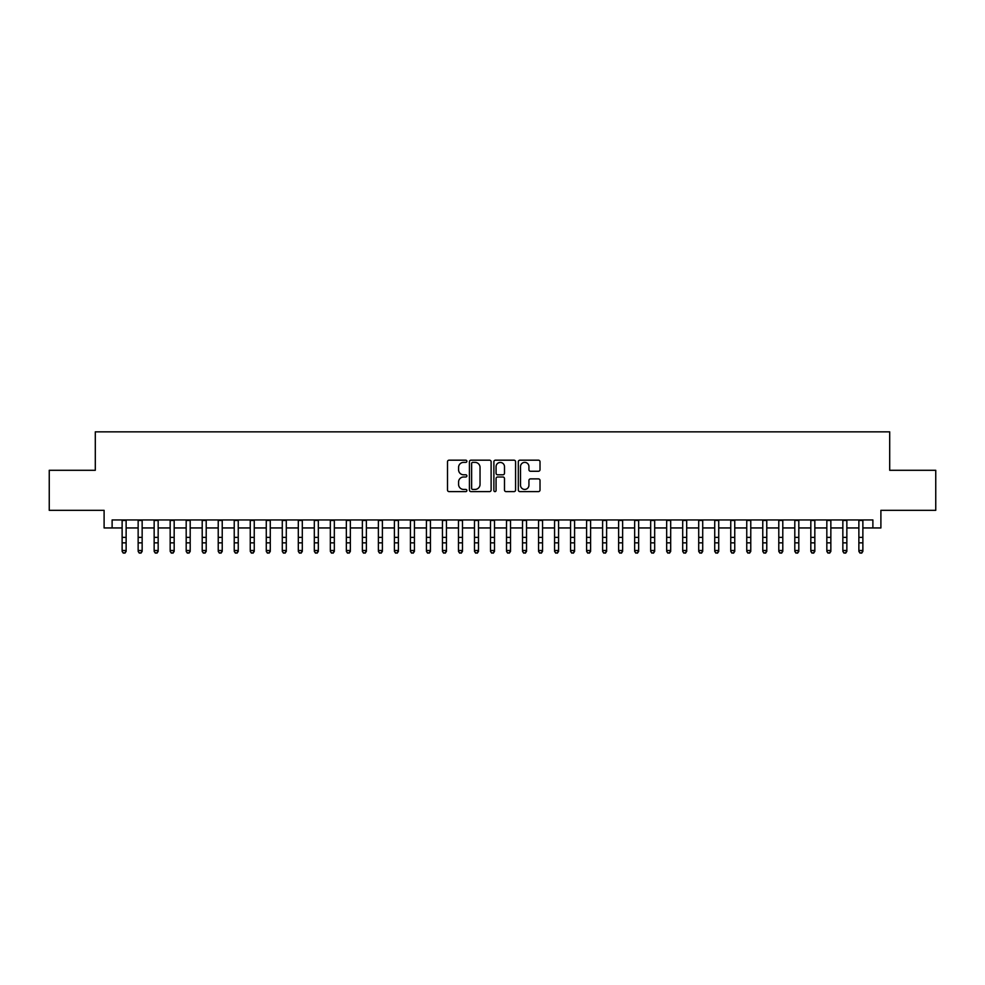 <?xml version="1.0" encoding="UTF-8"?>
<svg xmlns="http://www.w3.org/2000/svg" width="985" height="985" viewBox="0 0 985 985"><rect width="100%" height="100%" fill="white"/><g stroke="black" fill="none" stroke-linecap="round" stroke-linejoin="round"><path stroke-width="1.48" d="M466.878 461.275A1.096 1.096 0 0 0 465.77 460.18L449.074 460.18A1.576 1.576 0 0 0 447.498 461.743L447.498 490.05A1.576 1.576 0 0 0 449.074 491.613L465.77 491.613A1.096 1.096 0 0 0 466.878 490.518A1.096 1.096 0 0 0 465.77 489.422L463.615 489.422A5.036 5.036 0 0 1 458.579 484.386L458.579 482.022A5.036 5.036 0 0 1 463.615 476.999L465.77 476.999A1.096 1.096 0 0 0 466.878 475.89A1.096 1.096 0 0 0 465.77 474.795L463.615 474.795A5.036 5.036 0 0 1 458.579 469.771L458.579 467.407A5.036 5.036 0 0 1 463.615 462.371L465.77 462.371A1.096 1.096 0 0 0 466.878 461.275M538.45 471.261A1.576 1.576 0 0 0 540.014 469.685L540.014 461.743A1.576 1.576 0 0 0 538.45 460.18L519.895 460.18A1.576 1.576 0 0 0 518.319 461.743L518.319 490.05A1.576 1.576 0 0 0 519.895 491.613L538.45 491.613A1.576 1.576 0 0 0 540.014 490.05L540.014 480.458A1.576 1.576 0 0 0 538.45 478.882L530.509 478.882A1.576 1.576 0 0 0 528.933 480.458L528.933 485.211A4.211 4.211 0 0 1 524.734 489.422A4.211 4.211 0 0 1 520.523 485.211L520.523 466.582A4.211 4.211 0 0 1 524.734 462.371A4.211 4.211 0 0 1 528.933 466.582L528.933 469.685A1.576 1.576 0 0 0 530.509 471.261L538.45 471.261M112.118 527.948L112.118 519.945L872.882 519.945L872.882 527.948L880.898 527.948L880.898 510.329L935.75 510.329L935.75 470.288L889.701 470.288L889.701 431.849L95.299 431.849L95.299 470.288L49.25 470.288L49.25 510.329L104.102 510.329L104.102 527.948L122.128 527.948M491.121 461.743A1.576 1.576 0 0 0 489.557 460.18L471.002 460.18A1.576 1.576 0 0 0 469.426 461.743L469.426 490.05A1.576 1.576 0 0 0 471.002 491.613L489.557 491.613A1.576 1.576 0 0 0 491.121 490.05L491.121 461.743M495.443 460.18L513.998 460.18A1.576 1.576 0 0 1 515.574 461.743L515.574 490.05A1.576 1.576 0 0 1 513.998 491.613L506.056 491.613A1.576 1.576 0 0 1 504.492 490.05L504.492 478.575A1.576 1.576 0 0 0 502.916 476.999L497.647 476.999A1.576 1.576 0 0 0 496.071 478.575L496.071 490.518A1.096 1.096 0 0 1 494.975 491.613A1.096 1.096 0 0 1 493.879 490.518L493.879 461.743A1.576 1.576 0 0 1 495.443 460.18M126.129 527.948L138.146 527.948M142.148 527.948L154.153 527.948M158.166 527.948L170.171 527.948M174.173 527.948L186.19 527.948M190.191 527.948L202.208 527.948M206.21 527.948L218.227 527.948M222.228 527.948L234.233 527.948M238.247 527.948L250.252 527.948M254.253 527.948L266.27 527.948M270.272 527.948L282.289 527.948M286.29 527.948L298.307 527.948M302.309 527.948L314.313 527.948M318.327 527.948L330.332 527.948M334.334 527.948L346.351 527.948M350.352 527.948L362.369 527.948M366.371 527.948L378.388 527.948M382.389 527.948L394.406 527.948M398.408 527.948L410.413 527.948M414.426 527.948L426.431 527.948M430.433 527.948L442.45 527.948M446.451 527.948L458.468 527.948M462.47 527.948L474.487 527.948M478.488 527.948L490.493 527.948M494.507 527.948L506.512 527.948M510.513 527.948L522.53 527.948M526.532 527.948L538.549 527.948M542.55 527.948L554.567 527.948M558.569 527.948L570.574 527.948M574.587 527.948L586.592 527.948M590.594 527.948L602.611 527.948M606.612 527.948L618.629 527.948M622.631 527.948L634.648 527.948M638.649 527.948L650.666 527.948M654.668 527.948L666.673 527.948M670.687 527.948L682.691 527.948M686.693 527.948L698.71 527.948M702.711 527.948L714.728 527.948M718.73 527.948L730.747 527.948M734.748 527.948L746.753 527.948M750.767 527.948L762.772 527.948M766.773 527.948L778.79 527.948M782.792 527.948L794.809 527.948M798.81 527.948L810.827 527.948M814.829 527.948L826.834 527.948M830.847 527.948L842.852 527.948M846.854 527.948L858.871 527.948M862.872 527.948L872.882 527.948M472.726 462.371A1.096 1.096 0 0 0 471.63 463.479L471.63 488.314A1.096 1.096 0 0 0 472.726 489.422L475.016 489.422A5.036 5.036 0 0 0 480.04 484.386L480.04 467.407A5.036 5.036 0 0 0 475.016 462.371L472.726 462.371M504.492 466.656A4.211 4.211 0 0 0 500.281 462.458A4.211 4.211 0 0 0 496.071 466.656L496.071 473.219A1.576 1.576 0 0 0 497.647 474.795L502.916 474.795A1.576 1.576 0 0 0 504.492 473.219L504.492 466.656M126.129 519.945L126.129 551.391L124.923 553.151L123.322 552.794L124.923 553.151M122.128 519.945L122.128 550.492L126.129 550.492L124.923 552.794M123.322 553.151L122.128 551.391L123.322 552.794M142.148 519.945L142.148 551.391L140.941 553.151L139.341 552.794L140.941 553.151M138.146 519.945L138.146 550.492L142.148 550.492L140.941 552.794M139.341 553.151L138.146 551.391L139.341 552.794M158.166 519.945L158.166 551.391L156.96 553.151L155.359 552.794L156.96 553.151M154.153 519.945L154.153 550.492L158.166 550.492L156.96 552.794M155.359 553.151L154.153 551.391L155.359 552.794M174.173 519.945L174.173 551.391L172.978 553.151L171.378 552.794L172.978 553.151M170.171 519.945L170.171 550.492L174.173 550.492L172.978 552.794M171.378 553.151L170.171 551.391L171.378 552.794M190.191 519.945L190.191 551.391L188.997 553.151L187.396 552.794L188.997 553.151M186.19 519.945L186.19 550.492L190.191 550.492L188.997 552.794M187.396 553.151L186.19 551.391L187.396 552.794M206.21 519.945L206.21 551.391L205.003 553.151L203.402 552.794L205.003 553.151M202.208 519.945L202.208 550.492L206.21 550.492L205.003 552.794M203.402 553.151L202.208 551.391L203.402 552.794M222.228 519.945L222.228 551.391L221.022 553.151L219.421 552.794L221.022 553.151M218.227 519.945L218.227 550.492L222.228 550.492L221.022 552.794M219.421 553.151L218.227 551.391L219.421 552.794M238.247 519.945L238.247 551.391L237.04 553.151L235.44 552.794L237.04 553.151M234.233 519.945L234.233 550.492L238.247 550.492L237.04 552.794M235.44 553.151L234.233 551.391L235.44 552.794M254.253 519.945L254.253 551.391L253.059 553.151L251.458 552.794L253.059 553.151M250.252 519.945L250.252 550.492L254.253 550.492L253.059 552.794M251.458 553.151L250.252 551.391L251.458 552.794M270.272 519.945L270.272 551.391L269.077 553.151L267.477 552.794L269.077 553.151M266.27 519.945L266.27 550.492L270.272 550.492L269.077 552.794M267.477 553.151L266.27 551.391L267.477 552.794M286.29 519.945L286.29 551.391L285.084 553.151L283.483 552.794L285.084 553.151M282.289 519.945L282.289 550.492L286.29 550.492L285.084 552.794M283.483 553.151L282.289 551.391L283.483 552.794M302.309 519.945L302.309 551.391L301.102 553.151L299.502 552.794L301.102 553.151M298.307 519.945L298.307 550.492L302.309 550.492L301.102 552.794M299.502 553.151L298.307 551.391L299.502 552.794M318.327 519.945L318.327 551.391L317.121 553.151L315.52 552.794L317.121 553.151M314.313 519.945L314.313 550.492L318.327 550.492L317.121 552.794M315.52 553.151L314.313 551.391L315.52 552.794M334.334 519.945L334.334 551.391L333.139 553.151L331.539 552.794L333.139 553.151M330.332 519.945L330.332 550.492L334.334 550.492L333.139 552.794M331.539 553.151L330.332 551.391L331.539 552.794M350.352 519.945L350.352 551.391L349.158 553.151L347.557 552.794L349.158 553.151M346.351 519.945L346.351 550.492L350.352 550.492L349.158 552.794M347.557 553.151L346.351 551.391L347.557 552.794M366.371 519.945L366.371 551.391L365.176 553.151L363.563 552.794L365.176 553.151M362.369 519.945L362.369 550.492L366.371 550.492L365.176 552.794M363.563 553.151L362.369 551.391L363.563 552.794M382.389 519.945L382.389 551.391L381.183 553.151L379.582 552.794L381.183 553.151M378.388 519.945L378.388 550.492L382.389 550.492L381.183 552.794M379.582 553.151L378.388 551.391L379.582 552.794M398.408 519.945L398.408 551.391L397.201 553.151L395.601 552.794L397.201 553.151M394.406 519.945L394.406 550.492L398.408 550.492L397.201 552.794M395.601 553.151L394.406 551.391L395.601 552.794M414.426 519.945L414.426 551.391L413.22 553.151L411.619 552.794L413.22 553.151M410.413 519.945L410.413 550.492L414.426 550.492L413.22 552.794M411.619 553.151L410.413 551.391L411.619 552.794M430.433 519.945L430.433 551.391L429.238 553.151L427.638 552.794L429.238 553.151M426.431 519.945L426.431 550.492L430.433 550.492L429.238 552.794M427.638 553.151L426.431 551.391L427.638 552.794M446.451 519.945L446.451 551.391L445.257 553.151L443.656 552.794L445.257 553.151M442.45 519.945L442.45 550.492L446.451 550.492L445.257 552.794M443.656 553.151L442.45 551.391L443.656 552.794M462.47 519.945L462.47 551.391L461.263 553.151L459.663 552.794L461.263 553.151M458.468 519.945L458.468 550.492L462.47 550.492L461.263 552.794M459.663 553.151L458.468 551.391L459.663 552.794M478.488 519.945L478.488 551.391L477.282 553.151L475.681 552.794L477.282 553.151M474.487 519.945L474.487 550.492L478.488 550.492L477.282 552.794M475.681 553.151L474.487 551.391L475.681 552.794M494.507 519.945L494.507 551.391L493.3 553.151L491.7 552.794L493.3 553.151M490.493 519.945L490.493 550.492L494.507 550.492L493.3 552.794M491.7 553.151L490.493 551.391L491.7 552.794M510.513 519.945L510.513 551.391L509.319 553.151L507.718 552.794L509.319 553.151M506.512 519.945L506.512 550.492L510.513 550.492L509.319 552.794M507.718 553.151L506.512 551.391L507.718 552.794M526.532 519.945L526.532 551.391L525.337 553.151L523.737 552.794L525.337 553.151M522.53 519.945L522.53 550.492L526.532 550.492L525.337 552.794M523.737 553.151L522.53 551.391L523.737 552.794M542.55 519.945L542.55 551.391L541.344 553.151L539.743 552.794L541.344 553.151M538.549 519.945L538.549 550.492L542.55 550.492L541.344 552.794M539.743 553.151L538.549 551.391L539.743 552.794M558.569 519.945L558.569 551.391L557.362 553.151L555.762 552.794L557.362 553.151M554.567 519.945L554.567 550.492L558.569 550.492L557.362 552.794M555.762 553.151L554.567 551.391L555.762 552.794M574.587 519.945L574.587 551.391L573.381 553.151L571.78 552.794L573.381 553.151M570.574 519.945L570.574 550.492L574.587 550.492L573.381 552.794M571.78 553.151L570.574 551.391L571.78 552.794M590.594 519.945L590.594 551.391L589.399 553.151L587.799 552.794L589.399 553.151M586.592 519.945L586.592 550.492L590.594 550.492L589.399 552.794M587.799 553.151L586.592 551.391L587.799 552.794M606.612 519.945L606.612 551.391L605.418 553.151L603.817 552.794L605.418 553.151M602.611 519.945L602.611 550.492L606.612 550.492L605.418 552.794M603.817 553.151L602.611 551.391L603.817 552.794M622.631 519.945L622.631 551.391L621.437 553.151L619.824 552.794L621.437 553.151M618.629 519.945L618.629 550.492L622.631 550.492L621.437 552.794M619.824 553.151L618.629 551.391L619.824 552.794M638.649 519.945L638.649 551.391L637.443 553.151L635.842 552.794L637.443 553.151M634.648 519.945L634.648 550.492L638.649 550.492L637.443 552.794M635.842 553.151L634.648 551.391L635.842 552.794M654.668 519.945L654.668 551.391L653.461 553.151L651.861 552.794L653.461 553.151M650.666 519.945L650.666 550.492L654.668 550.492L653.461 552.794M651.861 553.151L650.666 551.391L651.861 552.794M670.687 519.945L670.687 551.391L669.48 553.151L667.879 552.794L669.48 553.151M666.673 519.945L666.673 550.492L670.687 550.492L669.48 552.794M667.879 553.151L666.673 551.391L667.879 552.794M686.693 519.945L686.693 551.391L685.498 553.151L683.898 552.794L685.498 553.151M682.691 519.945L682.691 550.492L686.693 550.492L685.498 552.794M683.898 553.151L682.691 551.391L683.898 552.794M702.711 519.945L702.711 551.391L701.517 553.151L699.916 552.794L701.517 553.151M698.71 519.945L698.71 550.492L702.711 550.492L701.517 552.794M699.916 553.151L698.71 551.391L699.916 552.794M718.73 519.945L718.73 551.391L717.523 553.151L715.923 552.794L717.523 553.151M714.728 519.945L714.728 550.492L718.73 550.492L717.523 552.794M715.923 553.151L714.728 551.391L715.923 552.794M734.748 519.945L734.748 551.391L733.542 553.151L731.941 552.794L733.542 553.151M730.747 519.945L730.747 550.492L734.748 550.492L733.542 552.794M731.941 553.151L730.747 551.391L731.941 552.794M750.767 519.945L750.767 551.391L749.56 553.151L747.96 552.794L749.56 553.151M746.753 519.945L746.753 550.492L750.767 550.492L749.56 552.794M747.96 553.151L746.753 551.391L747.96 552.794M766.773 519.945L766.773 551.391L765.579 553.151L763.978 552.794L765.579 553.151M762.772 519.945L762.772 550.492L766.773 550.492L765.579 552.794M763.978 553.151L762.772 551.391L763.978 552.794M782.792 519.945L782.792 551.391L781.597 553.151L779.997 552.794L781.597 553.151M778.79 519.945L778.79 550.492L782.792 550.492L781.597 552.794M779.997 553.151L778.79 551.391L779.997 552.794M798.81 519.945L798.81 551.391L797.604 553.151L796.003 552.794L797.604 553.151M794.809 519.945L794.809 550.492L798.81 550.492L797.604 552.794M796.003 553.151L794.809 551.391L796.003 552.794M814.829 519.945L814.829 551.391L813.622 553.151L812.022 552.794L813.622 553.151M810.827 519.945L810.827 550.492L814.829 550.492L813.622 552.794M812.022 553.151L810.827 551.391L812.022 552.794M830.847 519.945L830.847 551.391L829.641 553.151L828.04 552.794L829.641 553.151M826.834 519.945L826.834 550.492L830.847 550.492L829.641 552.794M828.04 553.151L826.834 551.391L828.04 552.794M846.854 519.945L846.854 551.391L845.659 553.151L844.059 552.794L845.659 553.151M842.852 519.945L842.852 550.492L846.854 550.492L845.659 552.794M844.059 553.151L842.852 551.391L844.059 552.794M862.872 519.945L862.872 551.391L861.678 553.151L860.077 552.794L861.678 553.151M858.871 519.945L858.871 550.492L862.872 550.492L861.678 552.794M860.077 553.151L858.871 551.391L860.077 552.794M126.129 537.367L122.128 537.367M126.129 542.858L122.128 542.858M126.129 520.462L122.128 520.462M142.148 537.367L138.146 537.367M142.148 542.858L138.146 542.858M142.148 520.462L138.146 520.462M158.166 537.367L154.153 537.367M158.166 542.858L154.153 542.858M158.166 520.462L154.153 520.462M174.173 537.367L170.171 537.367M174.173 542.858L170.171 542.858M174.173 520.462L170.171 520.462M190.191 537.367L186.19 537.367M190.191 542.858L186.19 542.858M190.191 520.462L186.19 520.462M206.21 537.367L202.208 537.367M206.21 542.858L202.208 542.858M206.21 520.462L202.208 520.462M222.228 537.367L218.227 537.367M222.228 542.858L218.227 542.858M222.228 520.462L218.227 520.462M238.247 537.367L234.233 537.367M238.247 542.858L234.233 542.858M238.247 520.462L234.233 520.462M254.253 537.367L250.252 537.367M254.253 542.858L250.252 542.858M254.253 520.462L250.252 520.462M270.272 537.367L266.27 537.367M270.272 542.858L266.27 542.858M270.272 520.462L266.27 520.462M286.29 537.367L282.289 537.367M286.29 542.858L282.289 542.858M286.29 520.462L282.289 520.462M302.309 537.367L298.307 537.367M302.309 542.858L298.307 542.858M302.309 520.462L298.307 520.462M318.327 537.367L314.313 537.367M318.327 542.858L314.313 542.858M318.327 520.462L314.313 520.462M334.334 537.367L330.332 537.367M334.334 542.858L330.332 542.858M334.334 520.462L330.332 520.462M350.352 537.367L346.351 537.367M350.352 542.858L346.351 542.858M350.352 520.462L346.351 520.462M366.371 537.367L362.369 537.367M366.371 542.858L362.369 542.858M366.371 520.462L362.369 520.462M382.389 537.367L378.388 537.367M382.389 542.858L378.388 542.858M382.389 520.462L378.388 520.462M398.408 537.367L394.406 537.367M398.408 542.858L394.406 542.858M398.408 520.462L394.406 520.462M414.426 537.367L410.413 537.367M414.426 542.858L410.413 542.858M414.426 520.462L410.413 520.462M430.433 537.367L426.431 537.367M430.433 542.858L426.431 542.858M430.433 520.462L426.431 520.462M446.451 537.367L442.45 537.367M446.451 542.858L442.45 542.858M446.451 520.462L442.45 520.462M462.47 537.367L458.468 537.367M462.47 542.858L458.468 542.858M462.47 520.462L458.468 520.462M478.488 537.367L474.487 537.367M478.488 542.858L474.487 542.858M478.488 520.462L474.487 520.462M494.507 537.367L490.493 537.367M494.507 542.858L490.493 542.858M494.507 520.462L490.493 520.462M510.513 537.367L506.512 537.367M510.513 542.858L506.512 542.858M510.513 520.462L506.512 520.462M526.532 537.367L522.53 537.367M526.532 542.858L522.53 542.858M526.532 520.462L522.53 520.462M542.55 537.367L538.549 537.367M542.55 542.858L538.549 542.858M542.55 520.462L538.549 520.462M558.569 537.367L554.567 537.367M558.569 542.858L554.567 542.858M558.569 520.462L554.567 520.462M574.587 537.367L570.574 537.367M574.587 542.858L570.574 542.858M574.587 520.462L570.574 520.462M590.594 537.367L586.592 537.367M590.594 542.858L586.592 542.858M590.594 520.462L586.592 520.462M606.612 537.367L602.611 537.367M606.612 542.858L602.611 542.858M606.612 520.462L602.611 520.462M622.631 537.367L618.629 537.367M622.631 542.858L618.629 542.858M622.631 520.462L618.629 520.462M638.649 537.367L634.648 537.367M638.649 542.858L634.648 542.858M638.649 520.462L634.648 520.462M654.668 537.367L650.666 537.367M654.668 542.858L650.666 542.858M654.668 520.462L650.666 520.462M670.687 537.367L666.673 537.367M670.687 542.858L666.673 542.858M670.687 520.462L666.673 520.462M686.693 537.367L682.691 537.367M686.693 542.858L682.691 542.858M686.693 520.462L682.691 520.462M702.711 537.367L698.71 537.367M702.711 542.858L698.71 542.858M702.711 520.462L698.71 520.462M718.73 537.367L714.728 537.367M718.73 542.858L714.728 542.858M718.73 520.462L714.728 520.462M734.748 537.367L730.747 537.367M734.748 542.858L730.747 542.858M734.748 520.462L730.747 520.462M750.767 537.367L746.753 537.367M750.767 542.858L746.753 542.858M750.767 520.462L746.753 520.462M766.773 537.367L762.772 537.367M766.773 542.858L762.772 542.858M766.773 520.462L762.772 520.462M782.792 537.367L778.79 537.367M782.792 542.858L778.79 542.858M782.792 520.462L778.79 520.462M798.81 537.367L794.809 537.367M798.81 542.858L794.809 542.858M798.81 520.462L794.809 520.462M814.829 537.367L810.827 537.367M814.829 542.858L810.827 542.858M814.829 520.462L810.827 520.462M830.847 537.367L826.834 537.367M830.847 542.858L826.834 542.858M830.847 520.462L826.834 520.462M846.854 537.367L842.852 537.367M846.854 542.858L842.852 542.858M846.854 520.462L842.852 520.462M862.872 537.367L858.871 537.367M862.872 542.858L858.871 542.858M862.872 520.462L858.871 520.462"/></g></svg>
